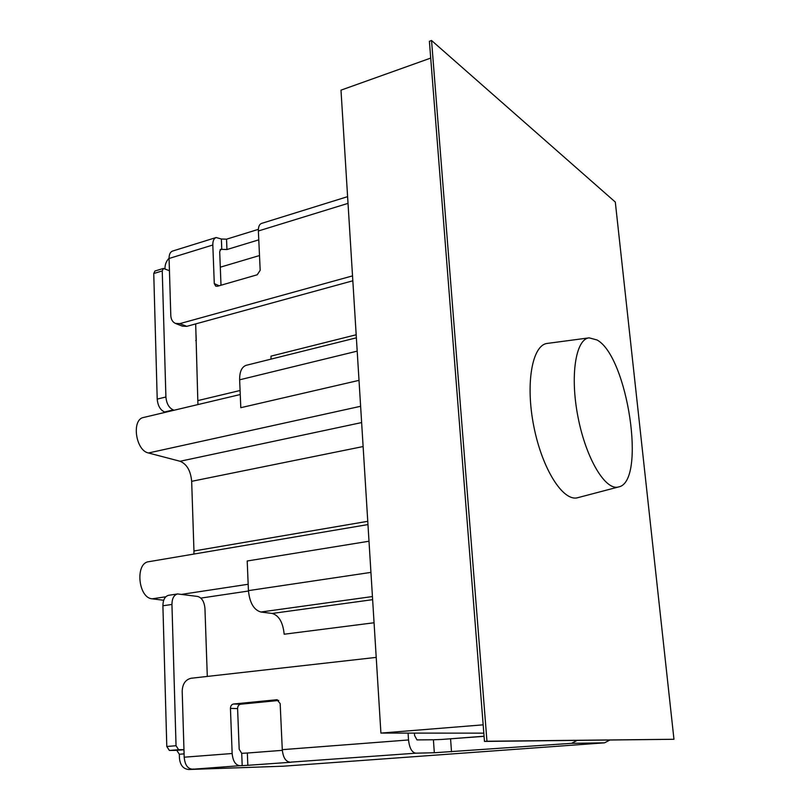 <?xml version="1.0" encoding="UTF-8"?>
<svg xmlns="http://www.w3.org/2000/svg" width="810" height="810" viewBox="0 0 810 810"><rect width="100%" height="100%" fill="white"/><g stroke="black" fill="none" stroke-linecap="round" stroke-linejoin="round"><path stroke-width="1.21" d="M197.923 404.575L195.686 323.909M174.19 410.204L173.279 409.921C168.996 407.957 166.536 403.643 165.908 396.991L162.243 270.935L163.438 268.434L169.442 270.722M165.503 412.27L164.592 411.986L173.279 409.921M165.908 396.991L157.211 399.107C157.828 405.739 160.289 410.032 164.592 411.986M157.211 399.107L153.748 273.507L162.243 270.935M163.438 268.434L154.943 271.016L153.748 273.507M164.987 268.758L164.977 268.363C164.987 264.435 166.344 261.043 169.067 258.188M220.29 267.189L259.504 255.545M258.785 239.851L226.952 249.531L226.537 239.183L221.373 239.001L221.778 249.348L226.952 249.531M219.145 285.778L214.285 283.601L215.764 286.173L217.424 286.264L257.226 274.782L260.182 270.277L258.37 230.982L348.017 203.371M220.047 249.875L221.778 249.348L220.796 249.237L219.692 251.738L220.998 285.231M214.285 283.601L212.817 245.005C212.767 240.904 213.87 238.413 216.128 237.532L221.373 239.001M226.537 239.183L258.38 229.351M186.766 326.349L179.84 323.625L175.446 323.423L182.382 326.157L186.766 326.349L352.826 280.797M175.446 323.423C172.581 322.096 171.031 319.464 170.799 315.535L169.067 258.481L212.817 245.005M179.84 323.625L352.522 275.886M216.128 237.532L172.54 251.08C170.211 251.981 169.057 254.451 169.067 258.481M347.601 196.658L261.498 223.428C259.332 224.289 258.289 226.8 258.37 230.982M484.066 736.229L441.683 739.449L484.076 736.331M414.426 733.101L414.588 735.51L416.988 739.905L433.401 739.773L434.322 752.743L571.577 743.327L577.044 740.431M247.333 753.027L241.714 753.32L242.2 765.622L247.83 765.308L247.333 753.027L282.325 750.344M441.683 739.449L433.401 739.773M193.701 769.044L188.781 769.5C183.283 769.004 180.174 765.237 179.456 758.221L179.334 754.252L184.093 753.877M183.961 749.756L176.782 750.333L179.334 754.252M176.782 750.333L169.381 750.455L178.635 749.706L176.043 745.726L171.943 604.442C172.054 598.438 173.937 594.935 177.582 593.943L197.68 596.454C201.892 597.699 204.312 601.708 204.95 608.512L207.299 676.431M176.043 745.726L166.789 746.486L169.381 750.455M166.789 746.486L162.901 605.779L171.943 604.442M177.582 593.943L168.591 595.309C164.926 596.312 163.033 599.795 162.901 605.779M291.053 762.109L415.783 753.189C411.875 752.48 409.455 748.076 408.524 739.965L408.068 733.101M233.533 704.001C231.569 704.447 230.546 705.905 230.445 708.396L237.593 708.578C237.684 706.107 238.717 704.649 240.661 704.214L233.533 704.001L276.969 699.729L280.159 703.566L282.285 749.665C283.075 757.35 285.596 761.511 289.858 762.139M291.063 762.24L247.83 765.308M237.593 708.578L239.183 749.27L241.714 753.32M242.2 765.622L239.831 765.703C235.447 765.096 232.895 761.035 232.156 753.513L230.445 708.396M178.635 749.706L183.961 749.625M278.761 700.458L240.661 704.214M193.701 769.156L239.831 765.703M376.215 657.396L191.13 678.253C185.5 679.6 182.523 683.903 182.189 691.163L184.194 757.198C184.872 764.559 187.464 768.528 191.95 769.105M283.48 766.189L604.543 742.831L571.577 743.327M434.322 752.743L415.783 753.189M609.798 740.077L604.543 742.831M195.716 340.595L196.263 340.453L196.071 335.158M483.165 724.839L380.913 733.08L340.99 90.153L430.717 58.087M380.913 733.08L483.823 733.141M200.86 598.094L248.457 591.016M361.635 422.567L180.063 461.265L148.453 452.982L360.622 406.286M370.94 572.387L248.437 590.632C249.672 602.802 253.824 609.93 260.871 612.016L272.19 613.453C278.984 615.489 282.974 622.404 284.168 634.22L374.068 622.758M248.437 590.632L247.202 560.996L369.006 541.232M356.37 337.821L246.189 365.32C241.755 366.869 239.568 371.689 239.638 379.809L357.2 351.135M356.177 334.763L271.016 356.137L271.006 359.134M359.012 380.356L240.803 407.693L239.638 379.809M180.063 461.265C186.816 464.059 190.684 470.752 191.666 481.322L363.123 446.543M367.76 521.316L193.965 550.982L191.666 481.322M193.965 550.982L193.894 554.06M163.691 600.271L152.219 598.823L165.807 596.767M367.963 524.576L148.746 561.705C134.926 562.93 138.145 598.074 152.219 598.823M240.256 394.531L143.603 417.464C131.341 419.307 135.574 450.583 148.453 452.982M431.548 40.5L615.306 202.065L673.96 739.277L486.962 741.241L431.548 40.5L429.391 41.29L484.471 741.423L486.962 741.241M618.536 486.962L577.763 497.684C563.284 502.109 542.153 469.162 533.79 426.222C525.224 383.312 532.281 344.817 547.347 343.41L589.143 337.851L597.061 339.977C627.79 356.673 646.582 482.061 618.536 486.962C605.566 490.961 586.156 458.916 578.087 417.484C569.825 376.093 575.616 339.086 589.143 337.851M673.96 739.277L484.471 741.423M451.514 751.801L450.573 738.882M276.585 699.739L277.324 699.769M283.966 766.179L189.054 769.49M232.156 753.513L184.194 757.198M408.524 739.965L282.285 749.665M240.084 390.501L197.792 400.606M181.835 594.337L248.174 584.263M260.871 612.016L372.438 596.555M372.63 599.663L272.19 613.453M283.713 766.189L188.781 769.5"/></g></svg>
